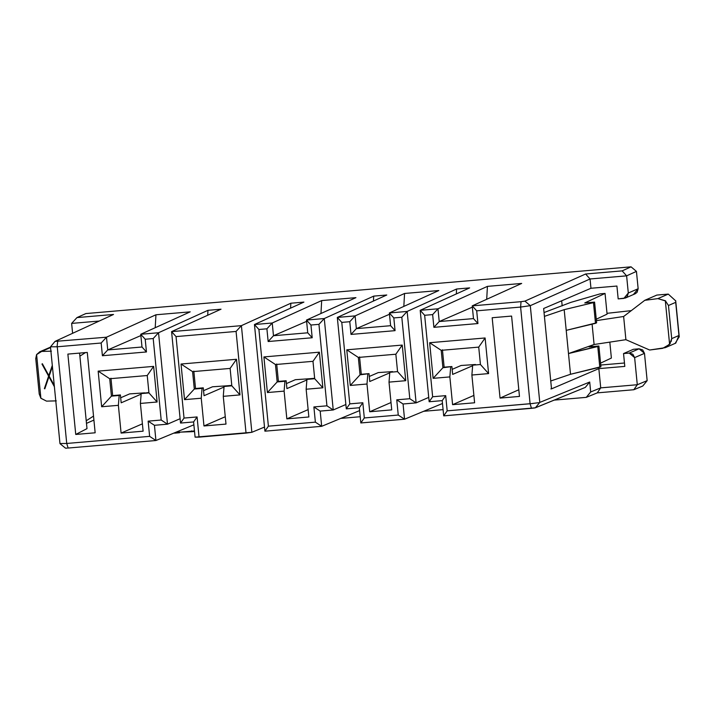 <?xml version="1.0" encoding="UTF-8"?>
<svg xmlns="http://www.w3.org/2000/svg" width="715" height="715" viewBox="0 0 715 715"><rect width="100%" height="100%" fill="white"/><g stroke="black" fill="none" stroke-linecap="round" stroke-linejoin="round"><path stroke-width="1.07" d="M157.121 402L153.627 366.384L147.236 375.527L148.943 392.919L157.121 402L148.943 392.919L141.195 393.59L140.399 403.43L157.121 402L140.399 403.43L141.195 393.59L148.943 392.919L147.236 375.527L153.627 366.384L98.161 371.13L109.717 378.744L147.236 375.527L109.717 378.744L98.161 371.13L153.627 366.384L157.121 402M181.029 364.033L184.524 399.649L194.301 389.04L192.594 371.639L181.029 364.033L192.594 371.639L194.301 389.04L184.524 399.649L201.246 398.219L202.05 388.37L194.301 389.04L195.526 388.504L193.819 371.103L195.526 388.504L194.301 389.04L203.275 387.834L195.526 388.504L203.275 387.834L202.05 388.37L201.246 398.219L203.972 425.97L225.27 416.729L203.972 425.97L225.994 424.084L223.268 396.333L239.99 394.894L236.495 359.279L181.029 364.033L236.495 359.279L230.114 368.422L236.495 359.279L239.99 394.894L231.821 385.823L239.99 394.894L223.268 396.333L224.072 386.484L223.268 396.333L225.994 424.084L203.972 425.97L201.246 398.219L184.524 399.649L181.029 364.033M148.908 392.499L141.195 393.59L148.908 392.499M143.116 431.181L140.399 403.43L143.116 431.181L121.094 433.076L118.377 405.325L101.655 406.755L98.161 371.13L101.655 406.755L118.377 405.325L121.094 433.076L143.116 431.181M227.665 385.751L212.498 386.788L203.552 390.667L212.498 386.788L227.665 385.751M224.027 387.038L204.052 395.708L203.275 387.834L204.052 395.708L224.027 387.038M532.478 408.238L443.702 415.862L442.21 400.632L429.161 401.759L420.197 310.319L469.639 287.895L456.59 289.012L456.322 293.937L456.59 289.012L407.148 311.436L389.362 312.964L438.813 290.54L404.556 293.472L403.832 306.404L404.556 293.472L355.105 315.896L337.319 317.424L341.779 322.394L349.778 321.705L355.105 315.896L356.356 328.632L390.613 325.7L389.362 312.964L393.822 317.934L401.812 317.245L407.148 311.436L416.112 402.876L403.063 403.993L404.556 419.213L360.834 422.958L359.341 407.738L346.292 408.855L337.319 317.424L386.77 295L373.722 296.117L373.445 301.042L373.722 296.117L324.27 318.541L306.494 320.061L355.936 297.646L321.679 300.577L320.964 313.501L321.679 300.577L272.236 323.001L254.451 324.521L258.91 329.49L266.909 328.811L272.236 323.001L273.479 335.737L307.736 332.806L306.494 320.061L310.954 325.03L318.944 324.351L324.27 318.541L333.235 409.972L320.186 411.098L321.679 426.319L264.907 431.181L254.451 324.521L303.902 302.105L290.853 303.223L290.576 308.147L290.853 303.223L241.402 325.647L171.582 331.626L176.042 336.595L236.075 331.447L241.402 325.647L251.859 432.298L195.088 437.169L193.595 421.939L180.546 423.066L184.032 418.069L176.042 336.595L171.582 331.626L221.024 309.202L207.976 310.319L158.533 332.743L167.498 424.183L180.117 418.704L167.498 424.183L158.533 332.743L153.198 338.553L161.188 420.027L167.498 424.183L154.44 425.3L155.933 440.52L149.632 436.356L148.139 421.144L161.188 420.027L153.198 338.553L145.208 339.241L146.459 351.959L141.999 347.007L107.742 349.939L140.873 335.567L107.742 349.939L106.49 337.203L107.742 349.939L141.999 347.007L140.748 334.271L158.533 332.743L207.976 310.319L207.699 315.244L207.976 310.319L221.024 309.202L171.582 331.626L180.546 423.066L171.582 331.626L241.402 325.647L290.853 303.223L303.902 302.105L254.451 324.521L272.236 323.001L321.679 300.577L355.936 297.646L306.494 320.061L324.27 318.541L373.722 296.117L386.77 295L337.319 317.424L355.105 315.896L404.556 293.472L438.813 290.54L389.362 312.964L407.148 311.436L456.59 289.012L469.639 287.895L420.197 310.319L437.973 308.8L487.424 286.375L521.682 283.435L472.231 305.859L521.038 301.676L524.917 301.122L585.603 274.006L622.157 270.878L631.059 266.838L85.871 313.563L76.961 317.594L113.515 314.466L55.037 341.395L106.49 337.203L101.164 343.012L102.406 355.73L107.742 349.939L102.406 355.73L146.459 351.959L102.406 355.73L101.164 343.012L57.254 346.775L66.727 443.461L149.632 436.356L66.727 443.461L68.139 448.046L155.933 440.52L68.139 448.046L66.727 443.461L57.254 346.775L50.622 346.784L57.066 346.793L57.683 341.395L57.066 346.793L101.164 343.012L106.49 337.203L155.941 314.779L106.49 337.203L55.037 341.395L113.515 314.466L76.961 317.594L85.871 313.563L631.059 266.838L636.439 271.387L638.146 288.735L633.74 294.124M155.218 327.711L155.941 314.779L155.218 327.711M192.594 371.639L230.114 368.422L192.594 371.639M225.297 385.948L231.776 385.394L225.297 385.948M190.199 311.847L155.941 314.779L190.199 311.847L140.748 334.271L190.199 311.847M110.95 378.208L112.657 395.601L120.406 394.939L121.175 402.813L120.406 394.939L119.173 395.475L118.377 405.325L119.173 395.475L111.424 396.137L101.655 406.755L111.424 396.137L109.717 378.744L111.424 396.137L112.657 395.601L110.95 378.208M67.871 354.095L87.284 352.432L95.158 432.79L75.745 434.452L67.871 354.095L75.745 434.452L95.158 432.79L87.284 352.432L67.862 354.095M142.401 423.834L121.094 433.076L142.401 423.834M60.114 443.523L66.727 443.461L60.114 443.523M144.796 392.848L129.63 393.894L120.683 397.772L129.63 393.894L144.796 392.848M141.15 394.144L121.175 402.813L141.15 394.144M93.915 420.089L86.479 423.36L93.915 420.089M86.998 428.634L75.745 434.452L86.998 428.634L79.588 353.094L86.998 428.634M111.424 396.137L120.406 394.939L111.424 396.137M50.497 346.855L55.037 341.395M67.21 448.117L65.44 448.126L59.989 443.658M66.441 448.162L65.7 448.162M193.872 424.808L155.933 440.52L193.872 424.808M71.634 323.403L72.608 333.297L71.634 323.403L76.961 317.594L71.634 323.403L99.233 321.044L71.634 323.403M85.451 352.593L79.883 356.15L85.451 352.593M86.22 420.76L93.522 416.094L86.22 420.76M561.677 300.792L562.178 305.877L561.677 300.792M600.752 365.034L624.472 363.006L600.752 365.034M633.392 349.295L639.103 348.804L644.483 353.353L647.155 380.648L642.749 386.037L647.155 380.648L644.483 353.353L642.705 349.966L639.103 348.804L633.392 349.295L623.543 353.568L633.392 349.295M586.273 397.361L590.679 391.972L589.705 382.024L585.299 387.414L589.705 382.024L590.679 391.972L586.273 397.361L597.257 392.875L600.725 387.87L590.679 391.972L600.725 387.87L598.839 368.627L624.803 366.402L623.543 353.568L629.254 353.076L639.103 348.804L629.254 353.076L632.855 354.229L634.634 357.625L644.483 353.353L634.634 357.625L637.288 384.733L647.155 380.648L637.288 384.733L633.812 389.738L642.749 386.037L633.812 389.738L637.288 384.733L634.634 357.625L629.254 353.076L623.543 353.568L624.803 366.402L598.839 368.627L551.515 388.862L598.839 368.627L600.725 387.87L637.288 384.733L600.725 387.87L597.257 392.875L633.812 389.738L597.257 392.875L586.273 397.361L554.223 400.105L586.273 397.361M175.059 432.602L194.48 430.939L175.059 432.602M340.805 418.391L360.217 416.729L340.805 418.391M423.673 411.295L443.094 409.632L423.673 411.295M333.235 409.972L345.863 404.502L333.235 409.972L324.27 318.541L318.944 324.351L326.934 405.825L333.235 409.972L326.934 405.825L313.885 406.942L320.186 411.098L333.235 409.972M356.356 328.632L389.487 314.26L356.356 328.632L355.105 315.896L349.778 321.705L341.779 322.394L337.319 317.424L346.292 408.855L349.769 403.868L341.779 322.394L349.769 403.868L362.827 402.751L364.31 417.953L398.246 415.049L396.754 399.837L409.802 398.72L401.812 317.245L393.822 317.934L395.073 330.652L351.02 334.423L349.778 321.705L351.02 334.423L356.356 328.632L351.02 334.423L395.073 330.652L393.822 317.934L389.362 312.964L390.613 325.7L395.073 330.652L390.613 325.7L356.356 328.632M416.112 402.876L428.732 397.397L416.112 402.876L407.148 311.436L401.812 317.245L409.802 398.72L416.112 402.876L409.802 398.72L396.754 399.837L403.063 403.993L416.112 402.876M420.197 310.319L424.656 315.288L432.647 314.6L437.973 308.8L420.197 310.319L429.161 401.759L432.647 396.762L424.656 315.288L420.197 310.319M439.225 321.536L472.365 307.155L439.225 321.536L437.973 308.8L439.225 321.536L473.482 318.595L472.231 305.859L521.682 283.435L487.424 286.375L437.973 308.8L432.647 314.6L424.656 315.288L432.647 396.762L445.695 395.645L447.188 410.848L530.083 403.752L520.609 307.066L521.038 301.676L472.231 305.859L476.691 310.828L520.609 307.066L530.289 305.671L524.917 301.122L521.038 301.676L520.609 307.066L476.691 310.828L477.942 323.546L433.898 327.327L432.647 314.6L433.898 327.327L439.225 321.536L433.898 327.327L477.942 323.546L476.691 310.828L472.231 305.859L473.482 318.595L477.942 323.546L473.482 318.595L439.225 321.536M486.7 299.299L487.424 286.375L486.7 299.299M625.393 298.021L635.242 293.749L637.056 292.372L638.146 288.735L628.297 293.007L638.146 288.735L636.439 271.387L626.617 275.847L636.439 271.387L631.059 266.838L622.157 270.878L626.617 275.847L628.297 293.007L627.207 296.645L625.393 298.021L618.18 298.888L616.92 286.045L590.956 288.27L590.045 278.975L626.617 275.847L622.157 270.878L585.603 274.006L590.045 278.975L530.289 305.671L590.045 278.975L585.603 274.006L524.917 301.122L530.298 305.671L539.78 402.411L589.705 382.024L539.78 402.411L535.374 407.8L585.299 387.414L535.052 407.89M251.859 432.298L264.505 427.061L251.859 432.298L241.402 325.647L236.075 331.447L246.04 433.102L251.859 432.298M273.479 335.737L306.619 321.366L273.479 335.737L272.236 323.001L266.909 328.811L268.152 341.529L273.479 335.737L268.152 341.529L312.196 337.757L310.954 325.03L306.494 320.061L307.736 332.806L312.196 337.757L307.736 332.806L273.479 335.737M590.956 288.27L543.641 308.505L590.956 288.27L616.92 286.045L618.18 298.888L623.891 298.396L628.297 293.007L626.617 275.847L590.045 278.975L590.956 288.27M511.591 316.075L492.179 317.737L500.053 398.085L518.813 389.764L500.053 398.085L519.465 396.423L500.053 398.085L492.179 317.737L511.591 316.075L519.465 396.423L511.591 316.075M286.429 383.571L295.367 379.692L286.429 383.571M369.298 376.465L378.244 372.587L369.298 376.465M452.166 369.36L461.112 365.481L452.166 369.36M550.747 380.988L543.641 308.505L551.515 388.862L550.747 380.988L570.516 374.276L566.217 330.366L564.18 309.658L544.41 316.37L564.18 309.658L593.468 302.633L594.576 302.105L584.763 302.954L605.051 293.436L600.153 293.856L570.838 302.382L544.035 312.553L570.838 302.382L600.153 293.856L605.051 293.436L584.763 302.954L594.576 302.105L593.468 302.633L564.18 309.658L570.516 374.276L550.747 380.988M534.489 407.988L533.417 408.14M533.256 403.439L447.188 410.848L443.702 415.862L535.374 407.8L539.78 402.411L530.289 305.671L520.609 307.066L530.083 403.752L538.601 402.706M404.556 419.213L442.496 403.501L404.556 419.213L403.063 403.993L396.754 399.837L398.246 415.049L404.556 419.213L398.246 415.049L364.31 417.953L360.834 422.958L404.556 419.213M321.679 426.319L359.618 410.598L321.679 426.319L320.186 411.098L313.885 406.942L315.378 422.145L321.679 426.319L315.378 422.145L268.393 426.176L258.91 329.49L254.451 324.521L264.907 431.181L268.393 426.176L264.907 431.181L321.679 426.319M193.595 421.939L195.088 437.169L199.056 437.133L197.081 416.952L193.595 421.939L197.081 416.952L199.056 437.133L246.04 433.102L236.075 331.447L176.042 336.595L184.032 418.069L197.081 416.952L184.032 418.069L180.546 423.066L193.595 421.939M366.992 384.018L350.27 385.448L346.775 349.823L402.241 345.077L405.736 380.693L389.014 382.123L391.731 409.874L369.709 411.769L366.992 384.018L369.709 411.769L391.731 409.874L389.014 382.123L405.736 380.693L402.241 345.077L395.851 354.22L397.558 371.612L405.736 380.693L397.558 371.612L389.809 372.283L389.014 382.123L389.809 372.283L397.558 371.612L395.851 354.22L402.241 345.077L346.775 349.823L350.27 385.448L366.992 384.018L367.787 374.168L366.992 384.018M449.86 376.912L433.138 378.342L429.652 342.726L485.11 337.972L488.604 373.588L471.882 375.026L474.608 402.777L452.586 404.663L449.86 376.912L452.586 404.663L474.608 402.777L471.882 375.026L488.604 373.588L485.11 337.972L478.728 347.115L480.435 364.516L488.604 373.588L480.435 364.516L472.687 365.177L471.882 375.026L472.687 365.177L480.435 364.516L478.728 347.115L485.11 337.972L429.652 342.726L433.138 378.342L449.86 376.912L450.665 367.063L449.86 376.912M140.748 334.271L141.999 347.007L146.459 351.959L145.208 339.241L140.748 334.271L145.208 339.241L153.198 338.553L158.533 332.743L140.748 334.271M551.515 388.862L550.908 388.906M308.174 378.852L314.645 378.298L306.941 379.379L306.145 389.228L322.858 387.798L319.373 352.173L263.906 356.928L267.401 392.553L284.114 391.114L286.84 418.865L308.138 409.624L286.84 418.865L308.862 416.979L306.145 389.228L306.941 379.379L308.174 378.852M276.696 364.007L278.403 381.399L286.152 380.738L286.921 388.603L306.896 379.942L286.921 388.603L286.152 380.738L284.919 381.274L284.114 391.114L284.919 381.274L277.17 381.935L267.401 392.553L277.17 381.935L275.463 364.534L263.906 356.928L275.463 364.534L312.982 361.325L319.373 352.173L312.982 361.325L314.689 378.718L322.858 387.798L314.689 378.718L306.941 379.379L314.689 378.718L312.982 361.325L275.463 364.534L277.17 381.935L278.403 381.399L276.696 364.007M309.72 378.718L295.367 379.692L309.72 378.718M359.565 356.901L361.272 374.294L369.02 373.632L369.789 381.506L389.764 372.837L369.789 381.506L369.02 373.632L360.038 374.83L350.27 385.448L360.038 374.83L358.331 357.437L346.775 349.823L358.331 357.437L395.851 354.22L358.331 357.437L360.038 374.83L361.272 374.294L359.565 356.901M392.589 371.612L378.244 372.587L392.589 371.612M442.433 349.796L444.14 367.197L451.889 366.536L452.667 374.401L472.642 365.731L452.667 374.401L451.889 366.536L442.916 367.733L433.138 378.342L442.916 367.733L441.209 350.332L429.652 342.726L441.209 350.332L478.728 347.115L441.209 350.332L442.916 367.733L444.14 367.197L442.433 349.796M475.457 364.516L461.112 365.481L475.457 364.516M530.083 403.752L531.495 408.337L530.083 403.752M442.21 400.632L443.702 415.862L447.188 410.848L445.695 395.645L442.21 400.632L445.695 395.645L432.647 396.762L429.161 401.759L442.21 400.632M359.341 407.738L360.834 422.958L364.31 417.953L362.827 402.751L359.341 407.738L362.827 402.751L349.769 403.868L346.292 408.855L359.341 407.738M148.139 421.144L149.632 436.356L155.933 440.52L154.44 425.3L148.139 421.144L154.44 425.3L167.498 424.183L161.188 420.027L148.139 421.144M230.114 368.422L231.821 385.823L224.072 386.484L231.821 385.823L230.114 368.422M391.016 402.527L369.709 411.769L391.016 402.527M473.884 395.422L452.586 404.663L473.884 395.422M611.379 358.054L600.564 363.131L611.379 358.054L609.824 342.119L611.379 358.054M600.913 366.724L570.516 374.276L599.796 367.242L597.767 346.534L568.488 353.559L594.094 344.505L592.1 324.154L594.094 344.505L589.071 346.864L598.884 346.006L600.913 366.724L598.884 346.006L597.767 346.534L599.796 367.242L600.913 366.724M277.17 381.935L286.152 380.738L277.17 381.935M360.038 374.83L369.02 373.632L360.038 374.83M442.916 367.733L451.889 366.536L442.916 367.733M566.217 330.366L595.497 323.341L593.468 302.633L595.497 323.341L596.614 322.814L594.576 302.105L596.614 322.814L566.217 330.366M35.759 358.68L36.572 354.586L39.834 351.78L50.551 347.57L41.658 351.423L51.409 351.172L41.658 351.423L36.608 354.613L40.889 398.219L46.529 401.133L56.279 400.874L46.529 401.133L40.862 398.264L39.227 393.983M42.355 363.721L48.87 375.634L42.355 363.721M52.418 366.563L49.156 376.144L54.269 385.483L49.156 376.144L52.418 366.563M48.977 376.635L44.813 388.826L48.977 376.635M596.256 319.221L607.08 314.144L605.051 293.436L607.08 314.144L596.256 319.221M568.488 353.559L598.884 346.006L589.071 346.864L594.094 344.505L568.488 353.559M670.339 343.298L665.227 347.678L649.64 350.019L625.902 339.688L623.632 316.495L596.399 320.615L623.632 316.495L625.902 339.688L594.094 344.505L625.902 339.688L649.64 350.019L662.725 348.321L669.598 344.344L665.325 300.729L657.854 298.62L644.769 300.318L623.632 316.495L644.769 300.318L656.853 295.072L668.275 294.097L657.854 298.62L665.719 301.015M39.236 394.054L40.889 398.219L36.608 354.613L35.75 358.572M41.971 364.051L48.781 375.67L52.302 365.392L48.781 375.67L41.971 364.051L48.611 376.144L41.971 364.051M52.401 366.384L49.067 376.188L54.295 385.734L49.067 376.188L52.401 366.384M54.394 386.735L48.888 376.671L44.813 388.826L44.384 388.603L48.611 376.144L44.384 388.603L48.888 376.671L54.394 386.735M48.522 347.991L50.515 347.177M631.291 310.632L606.999 313.331L631.291 310.632M675.755 343.137L678.955 335.487L671.716 338.624L671.144 341.556M668.275 294.097L656.853 295.072L644.769 300.318L657.854 298.62L668.275 294.097L675.711 300.89L675.702 302.347L668.462 305.493L665.325 300.729L669.615 344.362L671.716 338.624L668.462 305.493L675.702 302.347L679.223 336.747L675.175 343.379M668.462 305.493L671.716 338.624L678.955 335.487L675.702 302.347M313.885 406.942L326.934 405.825L318.944 324.351L310.954 325.03L312.196 337.757L268.152 341.529L266.909 328.811L258.91 329.49L268.393 426.176L315.378 422.145L313.885 406.942M306.145 389.228L308.862 416.979L286.84 418.865L284.114 391.114L267.401 392.553L263.906 356.928L319.373 352.173L322.858 387.798L306.145 389.228M180.823 432.101L191.584 431.708L191.504 430.886L191.584 431.708L194.525 431.458L180.823 432.101M174.532 433.174L179.519 432.745L179.438 431.923L179.519 432.745M50.488 346.9L59.971 443.631M39.522 351.896L49.505 347.57M39.236 394.117L35.75 358.546M675.586 343.2L665.602 347.526M675.693 300.666L679.25 336.935"/></g></svg>
